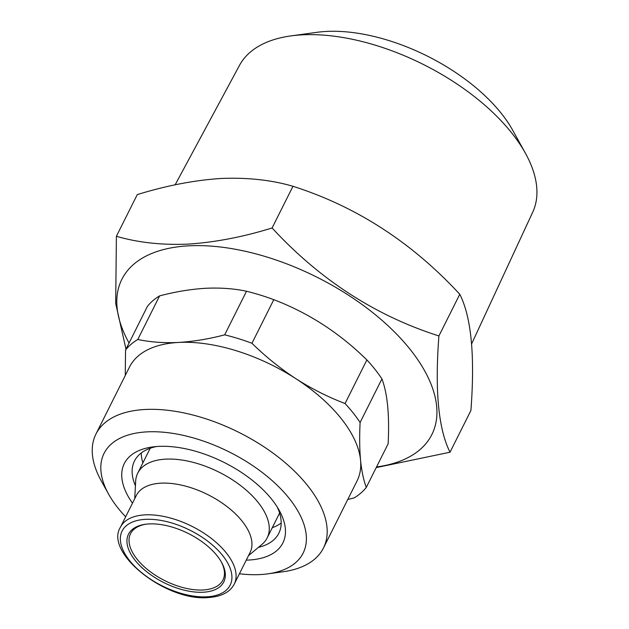 <?xml version="1.0" encoding="UTF-8"?>
<svg xmlns="http://www.w3.org/2000/svg" width="629" height="629" viewBox="0 0 629 629"><rect width="100%" height="100%" fill="white"/><g stroke="black" fill="none" stroke-linecap="round" stroke-linejoin="round"><path stroke-width="0.94" d="M142.869 462.897A80.709 41.553 26.6 0 1 141.289 452.959M135.424 485.769A80.709 41.553 26.6 0 1 134.488 460.986A80.709 41.553 26.6 0 1 156.503 446.535M132.483 503.169A88.665 45.65 26.6 0 1 152.493 446.967A88.665 45.65 26.6 0 1 158.516 446.401A88.665 45.65 26.6 0 1 279.268 510.449A88.665 45.65 26.6 0 1 248.699 560.046A88.665 45.65 26.6 0 1 246.246 560.14M125.658 516.794A111.325 57.318 26.6 0 1 108.605 494.15A111.325 57.318 26.6 0 1 146.989 431.871A111.325 57.318 26.6 0 1 286.745 495.408A111.325 57.318 26.6 0 1 267.781 573.86A111.325 57.318 26.6 0 1 260.217 574.568A111.325 57.318 26.6 0 1 239.429 573.766M108.605 494.15L101.135 480.666A127.231 65.51 26.6 0 1 95.946 434.065A127.231 65.51 26.6 0 1 145.008 409.487A127.231 65.51 26.6 0 1 277.971 456.843A127.231 65.51 26.6 0 1 323.471 548.001A127.231 65.51 26.6 0 1 283.05 571.761L267.781 573.86M125.257 375.529L125.548 350.023L147.383 306.425A139.158 71.651 26.6 0 1 159.617 295.882L137.782 339.479C150.41 342.152 164.012 343.143 178.581 342.443A127.231 65.51 26.6 0 1 295.858 378.682A127.231 65.51 26.6 0 1 360.559 460.224A127.231 65.51 26.6 0 1 357.052 480.949L323.471 548.001M95.946 434.065L129.519 367.014A127.231 65.51 26.6 0 1 178.581 342.443C193.386 341.555 208.749 339.023 224.671 334.84L246.505 291.251C234.004 288.585 220.402 287.595 205.699 288.286C191.051 289.143 175.688 291.675 159.617 295.882M246.505 291.251A139.158 71.651 26.6 0 1 273.788 299.679L251.954 343.277C265.603 356.651 280.243 368.452 295.858 378.682C311.591 388.753 327.992 397.033 345.054 403.527L366.88 359.93C339.511 332.985 308.485 312.904 273.788 299.679M366.88 359.93A139.158 71.651 26.6 0 1 381.937 378.902L360.103 422.499C359.411 436.636 359.56 449.216 360.559 460.224C361.651 471.074 363.562 480.131 366.306 487.389L388.14 443.791C389.571 415.305 387.503 393.675 381.937 378.902M175.137 184.832L239.5 65.361A163.98 84.428 26.6 0 1 290.999 35.892A163.98 84.428 26.6 0 1 302.132 34.847A163.98 84.428 26.6 0 1 525.459 153.303A163.98 84.428 26.6 0 1 532.716 212.193L471.64 343.851M290.999 35.892L316.961 32.323A136.941 70.511 26.6 0 1 326.262 31.45A136.941 70.511 26.6 0 1 512.769 130.376L525.459 153.303M221.219 561.744A51.688 26.615 26.6 0 1 222.965 580.001A51.688 26.615 26.6 0 1 203.033 589.986A51.688 26.615 26.6 0 1 149.018 570.747A51.688 26.615 26.6 0 1 130.533 533.714A51.688 26.615 26.6 0 1 146.195 524.177M203.23 592.227A53.276 27.432 26.6 0 1 136.344 561.823A53.276 27.432 26.6 0 1 145.425 524.271A53.276 27.432 26.6 0 1 149.042 523.933A53.276 27.432 26.6 0 1 221.605 562.42A53.276 27.432 26.6 0 1 203.23 592.227M116.396 236.284L137.271 194.597C166.654 185.555 194.605 180.177 221.117 178.471C247.629 177.394 271.579 180.004 292.965 186.294C356.313 206.461 411.916 242.448 459.783 294.262C471.357 317.189 475.06 355.943 470.901 410.533L450.026 452.22C438.452 429.293 434.741 390.53 438.908 335.949C375.56 315.782 319.957 279.795 272.09 227.981C243.061 236.96 215.11 242.338 188.244 244.107C162.03 245.216 138.081 242.613 116.396 236.284L115.697 303.437L125.989 349.142M160.875 483.174A63.615 32.755 26.6 0 1 227.36 506.856A63.615 32.755 26.6 0 1 250.106 552.427L234.24 584.129A63.615 32.755 26.6 0 0 211.486 538.55A63.615 32.755 26.6 0 0 145.008 514.868A63.615 32.755 26.6 0 0 120.477 527.157L136.344 495.463A63.615 32.755 26.6 0 1 160.875 483.174M134.724 498.703L135.667 481.193A72.359 37.26 26.6 0 1 137.751 473.126A72.359 37.26 26.6 0 1 165.655 459.146A72.359 37.26 26.6 0 1 241.277 486.083A72.359 37.26 26.6 0 1 267.16 537.929A72.359 37.26 26.6 0 1 261.947 544.423L248.486 555.674M129.055 343.033A173.352 89.255 26.6 0 1 188.708 245.837A173.352 89.255 26.6 0 1 406.42 344.873A173.352 89.255 26.6 0 1 376.535 466.962M376.213 467.606L450.026 452.22M281.187 523.014A80.709 41.553 26.6 0 1 272.278 527.7M272.09 227.981L292.965 186.294M438.908 335.949L459.783 294.262M345.054 403.527A139.158 71.651 26.6 0 1 360.103 422.499M224.671 334.84A139.158 71.651 26.6 0 1 251.954 343.277M125.548 350.023A139.158 71.651 26.6 0 1 137.782 339.479M366.306 487.389A139.158 71.651 26.6 0 1 354.08 497.924L347.774 499.481M277.216 506.982A80.709 41.553 26.6 0 1 278.828 533.266A80.709 41.553 26.6 0 1 258.425 547.364M145.401 519.35A60.431 31.12 26.6 0 1 222.713 555.596A60.431 31.12 26.6 0 1 206.87 596.811A60.431 31.12 26.6 0 1 129.558 560.565A60.431 31.12 26.6 0 1 145.401 519.35M120.477 527.157C103.989 552.624 166.158 601.631 208.262 597.55C221.298 596.701 229.955 592.227 234.24 584.129M267.16 537.929L279.606 513.067M137.751 473.126L150.197 448.265"/></g></svg>
